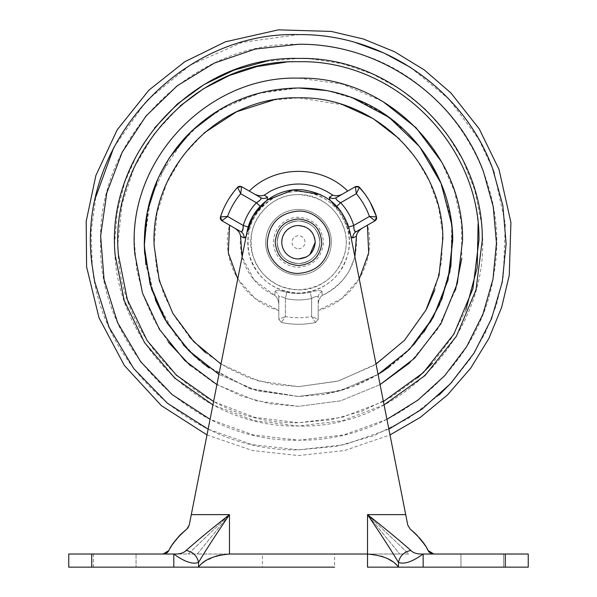 <?xml version="1.0" encoding="UTF-8"?>
<svg xmlns="http://www.w3.org/2000/svg" width="597" height="597" viewBox="0 0 597 597"><rect width="100%" height="100%" fill="white"/><g stroke="black" fill="none" stroke-linecap="round" stroke-linejoin="round"><path stroke-width="0.45" stroke-dasharray="2.98 2.24" d="M282.209 228.457C286.53 223.547 291.963 221.024 298.5 220.897C311.455 222.159 318.567 229.27 319.835 242.233C318.567 255.188 311.455 262.299 298.5 263.561C292.858 263.486 287.963 261.538 283.814 257.703C279.478 253.456 277.262 248.3 277.165 242.233C277.224 237.046 278.903 232.449 282.209 228.457C286.53 223.547 291.963 221.024 298.5 220.897C311.455 222.159 318.567 229.27 319.835 242.233C318.567 255.188 311.455 262.299 298.5 263.561C292.858 263.486 287.963 261.538 283.814 257.703C279.478 253.456 277.262 248.3 277.165 242.233C277.224 237.046 278.903 232.449 282.209 228.457M378.073 374.379L351.566 387.072L323.141 394.505L298.5 396.483L339.79 390.856L378.073 374.379L339.79 390.856L298.5 396.483L257.21 390.856L218.927 374.379L257.21 390.856L298.5 396.483L249.262 388.416L205.174 365.051M157.892 178.801L184.771 138.019C215.681 105.43 253.591 88.744 298.5 87.975L328.328 90.886L357.028 99.512L383.513 113.52L406.796 132.385M449.81 272.247L442.153 298.418M430.385 322.238L407.423 351.461M407.311 351.566L383.953 370.655M201.861 362.461L195.346 356.924M183.413 344.947L163.944 317.656M155.459 299.978L145.907 264.807M144.243 242.688L148.862 204.771M149.526 202.219L153.078 190.771M157.69 179.242L168.429 159.309M177.108 147.056L201.577 122.228L230.994 103.535L263.867 91.916L298.5 87.975L257.411 93.55L219.293 109.863M416.542 142.929L428.825 159.705M439.683 180.085L450.541 216.196M441.713 299.552L433.004 317.753M451.72 224.42L451.033 265.217L439.668 304.403M423.915 332.036L414.027 344.439L389.117 367.065M326.268 90.498L351.708 97.438M144.243 242.233L150.683 198.122L169.466 157.698M414.027 344.439C389.505 371.61 359.207 388.296 323.141 394.505L298.5 396.483L251.479 389.14L208.928 367.812M205.98 365.662L199.495 360.521M197.861 359.133L175.145 334.85L154.071 296.396L144.661 253.576M329.992 200.211L335.977 207.107L340.626 202.749L356.312 193.697L359.454 187.301L355.372 186.66L356.312 193.697C362.013 200.51 366.394 208.084 369.439 216.435L375.065 220.763L361.827 228.412C358.655 230.658 356.857 233.226 356.431 236.113L352.946 237.949C351.379 238.248 349.611 234.711 347.655 227.338L350.887 236.457M261.038 198.98L260.68 197.659C263.016 198.876 265.314 198.726 267.568 197.226C268.613 198.428 266.426 201.726 261.023 207.107L267.008 200.211M246.113 236.457L249.345 227.338C247.382 234.711 245.621 238.248 244.054 237.949L240.569 236.113C240.143 233.226 238.345 230.658 235.173 228.412L221.935 220.763L227.561 216.435C230.606 208.084 234.987 200.51 240.688 193.697L241.628 186.66L240.442 186.249M240.569 236.113C239.278 249.591 242.218 262.068 249.389 273.553C255.717 283.351 264.202 290.649 274.829 295.455L274.986 291.523C275.515 290.015 279.456 290.254 286.821 292.246C279.448 290.254 275.508 290.015 274.986 291.523L274.829 295.455C277.12 297.269 278.441 300.112 278.806 303.977C278.441 300.112 277.12 297.269 274.829 295.455L254.046 279.881L242.106 256.814M322.014 291.523C321.484 290.015 317.544 290.254 310.179 292.246C317.552 290.254 321.492 290.015 322.014 291.523L322.171 295.455L322.014 291.523C319.582 292.724 318.305 294.642 318.194 297.269C317.723 295.858 315.529 296.254 311.627 298.448C315.522 296.254 317.716 295.858 318.194 297.269L318.194 319.268L311.627 316.567L315.597 322.477L318.194 319.268L318.194 303.977C318.559 300.112 319.88 297.269 322.171 295.455C319.88 297.269 318.559 300.112 318.194 303.977L318.194 297.269C318.305 294.642 319.582 292.724 322.014 291.523M267.568 197.226L264.24 195.122C261.523 196.197 258.404 195.92 254.867 194.301L241.628 186.66L249.277 191.07L241.628 186.66L239.382 186.271M342.133 194.301L355.372 186.66L342.133 194.301C338.596 195.92 335.477 196.197 332.76 195.122L329.432 197.226C331.686 198.726 333.984 198.876 336.32 197.659L336.29 197.674M336.812 206.323L335.977 207.107C341.424 212.957 345.312 219.696 347.655 227.338C345.312 219.696 341.424 212.957 335.977 207.107C330.566 201.719 328.387 198.428 329.432 197.226M383.416 401.52L342.268 417.355L298.5 422.743L254.732 417.355L213.584 401.52M417.624 377.856L391.386 397.005L362.148 411.146L330.85 419.818L298.5 422.743C202.047 425.228 115.505 338.686 117.99 242.233L122.101 203.905L134.265 167.324L153.914 134.161L180.16 105.923M285.799 62.17L298.5 61.722C387.401 59.812 469.436 132.862 477.801 221.39L478.093 224.032M465.914 309.731L451.519 337.984L432.4 363.289M352.946 237.949C352.767 235.24 353.79 233.181 356.013 231.763L375.065 220.763L376.289 219.524M353.752 225.502L353.879 226.935M353.887 226.964L353.931 227.494M354.014 228.27L354.163 229.509M354.23 229.905L356.013 231.763L375.065 220.763M348.752 227.002L353.752 225.487C351.118 216.905 346.745 209.323 340.626 202.749L340.029 202.331M335.895 198.032L336.678 199.808M337.051 200.137L338.656 201.361M353.752 225.487L369.439 216.435L376.543 216.912C372.924 205.838 367.23 195.973 359.454 187.301C367.23 195.973 372.924 205.838 376.543 216.912L376.662 218.442M375.685 220.3L376.558 218.898M376.707 217.942L376.543 216.912M274.986 291.523C277.418 292.724 278.695 294.634 278.806 297.269L278.806 319.268L281.403 322.477C292.799 324.88 304.201 324.88 315.597 322.477C304.201 324.88 292.799 324.88 281.403 322.477L278.806 319.268L285.373 316.567L278.806 319.268L278.806 297.269C279.277 295.858 281.471 296.254 285.373 298.448C281.478 296.254 279.284 295.858 278.806 297.269L278.806 319.268L281.403 322.477L278.806 319.268L278.806 297.269C278.695 294.642 277.418 292.724 274.986 291.523M286.821 292.246L285.373 298.448C294.127 300.463 302.873 300.463 311.627 298.448L311.627 316.567L318.194 319.268L315.597 322.477C304.201 324.88 292.799 324.88 281.403 322.477C292.799 324.88 304.201 324.88 315.597 322.477L318.194 319.268L318.194 310.44L318.194 319.268L315.597 322.477L311.627 316.567C302.873 318.097 294.127 318.097 285.373 316.567L281.403 322.477L285.373 316.567L285.373 298.448L285.373 316.567C294.127 318.097 302.873 318.097 311.627 316.567L311.627 298.448C302.873 300.463 294.127 300.463 285.373 298.448L286.821 292.246C294.605 294.037 302.395 294.037 310.179 292.246L311.627 298.448L310.179 292.246C302.395 294.037 294.605 294.037 286.821 292.246M237.74 278.956L255.3 298.575L278.806 310.44C243.069 301.06 219.838 260.822 229.584 225.181L240.987 231.763C243.21 233.181 244.233 235.24 244.054 237.949M235.173 228.412L241.016 231.785M241.531 231.942L243.031 227.89M243.173 226.375L243.248 225.487L248.24 227.002M237.546 187.301C229.77 195.973 224.076 205.838 220.457 216.912C224.076 205.838 229.77 195.973 237.546 187.301L240.688 193.697L256.374 202.749L260.188 206.323M256.374 202.749C250.255 209.323 245.882 216.905 243.248 225.487L227.561 216.435L220.457 216.912L220.3 217.763M220.293 218.002L221.487 220.457M256.464 202.689L257.561 201.92M257.591 201.898L258.023 201.592M258.658 201.137L259.65 200.383M259.956 200.129L260.613 199.525M238.807 186.436L238.069 186.839L240.509 186.257L241.628 186.66M220.33 218.42L220.487 219.024M220.696 219.495L221.218 220.203M236.211 188.824L227.763 200.652M227.644 200.861L222.853 210.457M376.267 219.569L375.655 220.33M355.976 186.383L357.685 186.286M357.999 186.368L358.745 186.712M358.804 186.749L358.118 186.406M370.222 202.383L364.439 193.398M355.372 186.66L347.723 191.07C321.731 164.809 275.269 164.809 249.277 191.07M298.5 263.561C304.463 263.471 309.559 261.322 313.791 257.106C317.738 252.934 319.753 247.979 319.835 242.233C319.768 236.725 317.895 231.92 314.231 227.815C309.955 223.308 304.709 221.002 298.5 220.897C285.545 222.159 278.433 229.27 277.165 242.233C278.433 255.188 285.545 262.299 298.5 263.561C304.463 263.471 309.559 261.322 313.791 257.106C317.738 252.934 319.753 247.979 319.835 242.233C319.761 236.725 317.895 231.92 314.231 227.815C309.955 223.308 304.709 221.002 298.5 220.897C285.545 222.159 278.433 229.27 277.165 242.233C278.433 255.188 285.545 262.299 298.5 263.561C304.463 263.471 309.559 261.322 313.791 257.106C317.738 252.934 319.753 247.979 319.835 242.233C319.761 236.725 317.895 231.92 314.231 227.815C309.955 223.308 304.709 221.002 298.5 220.897C285.545 222.159 278.433 229.27 277.165 242.233C278.433 255.188 285.545 262.299 298.5 263.561C304.463 263.471 309.559 261.322 313.791 257.106C317.738 252.934 319.753 247.979 319.835 242.233C319.761 236.725 317.895 231.92 314.231 227.815C309.955 223.308 304.709 221.002 298.5 220.897C285.545 222.159 278.433 229.27 277.165 242.233C278.433 255.188 285.545 262.299 298.5 263.561C311.455 262.299 318.567 255.188 319.835 242.233C318.567 229.27 311.455 222.159 298.5 220.897C292.858 220.972 287.963 222.927 283.814 226.756C279.478 231.002 277.262 236.166 277.165 242.233C277.224 247.419 278.903 252.009 282.209 256.009C286.53 260.919 291.963 263.434 298.5 263.561C311.455 262.299 318.567 255.188 319.835 242.233C318.567 229.27 311.455 222.159 298.5 220.897C292.858 220.972 287.963 222.927 283.814 226.756C279.478 231.002 277.262 236.166 277.165 242.233C277.224 247.419 278.903 252.009 282.209 256.009C286.53 260.919 291.963 263.434 298.5 263.561M93.371 554.023L93.371 567.15L136.041 567.15L93.371 567.15L114.706 567.15L93.371 567.15L93.371 554.023L136.041 554.023L100.93 554.023M262.396 554.023L334.604 554.023L262.396 554.023L262.396 567.15L334.604 567.15L262.396 567.15L334.604 567.15L334.604 554.023M460.959 554.023L503.629 554.023L460.959 554.023L503.629 554.023L460.959 554.023L460.959 567.15L503.629 567.15L460.959 567.15L503.629 567.15L460.959 567.15L460.959 554.023M136.041 567.15L114.706 567.15L136.041 567.15L136.041 554.023L136.041 567.15M381.05 556.106L367.521 554.023L367.521 567.15L398.46 567.15L398.46 562.374C399.923 555.829 404.05 551.852 410.84 550.441C399.677 540.531 385.237 528.599 367.521 514.636C380.117 533.158 390.431 549.076 398.46 562.374C404.042 564.65 412.266 561.867 423.146 554.023C417.4 554.247 413.296 553.053 410.84 550.441M173.787 567.15L68.759 567.15L68.759 554.023L173.787 554.023C184.689 561.859 192.943 564.643 198.54 562.374C206.569 549.076 216.883 533.158 229.479 514.636C211.763 528.599 197.323 540.531 186.16 550.441C183.697 553.053 179.57 554.247 173.787 554.023L173.787 567.15L198.6 567.12M186.16 550.441C192.95 551.844 197.077 555.829 198.54 562.374L198.54 567.15L202.234 563.217M428.347 550.979L430.571 553.12M430.668 553.173L431.109 553.404M431.989 553.74L432.922 553.949M189.212 525.173L246.979 232.076C251.449 206.472 277.135 187.137 302.977 189.906C327.977 193.518 343.656 207.555 350.006 232.009L407.788 525.173L410.199 529.084L407.788 525.173L410.199 529.084L415.855 534.031M187.764 528.158L181.197 533.972M163.108 554.023L188.242 554.023L229.479 514.636L197.286 554.023L188.242 554.023L197.286 554.023L229.479 514.636L188.242 554.023L163.108 554.023L166.876 552.837M166.563 553.046L166.056 553.322M165.548 553.553L164.205 553.926M165.011 553.74L165.891 553.404M427.534 549.494L430.124 552.837M399.714 554.023L408.758 554.023L367.521 514.636L399.714 554.023L367.521 514.636L408.758 554.023L367.521 554.023L399.714 554.023M350.006 232.009L405.714 514.636L350.006 232.009C343.656 207.555 327.977 193.518 302.977 189.906C277.135 187.137 251.449 206.472 246.979 232.076L191.286 514.636L229.479 514.636L229.479 554.023L367.521 554.023L197.286 554.023L229.479 554.023L220.353 554.994M215.935 556.113L204.293 561.658M398.4 567.12L396.781 565.09M394.766 563.217L392.722 561.665M388.266 558.993L386.468 558.128M386.05 557.941L382.796 556.673M246.979 232.076L191.286 514.636L229.479 514.636L229.479 554.023L367.521 554.023L367.521 514.636L367.521 554.023L367.521 514.636L405.714 514.636M347.581 223.562L340.38 210.554M330.193 200.361L320.313 194.465M267.038 200.189L264.09 202.562M398.46 567.15L423.146 567.15L423.146 554.023L505.263 554.023L505.263 567.15L528.241 567.15L528.241 554.023L505.263 554.023M427.318 549.098L425.668 546.285M425.534 546.061L424.4 544.315M416.624 534.793L415.691 533.867M415.669 533.845L416.654 534.822M424.206 544.031L426.967 548.464M425.646 546.248L426.795 548.173M168.929 550.494L170.249 548.091M170.205 548.173L171.212 546.479M171.294 546.345L175.13 540.807M178.801 536.449L179.652 535.546M181.339 533.837L180.301 534.875M178.458 536.822L171.279 546.367M171.205 546.486L170.19 548.195M422.467 541.591L420.676 539.307M419.422 537.815L415.96 534.128M505.263 567.15L423.146 567.15M180.69 534.479L171.354 546.248M319.693 267.292C327.246 260.643 331.126 252.292 331.32 242.233C331.775 224.696 316.037 208.957 298.5 209.413C289.814 209.525 282.284 212.532 275.911 218.427C269.24 224.957 265.829 232.897 265.68 242.233C265.225 259.77 280.963 275.501 298.5 275.053C306.477 274.963 313.544 272.381 319.693 267.292C327.246 260.643 331.126 252.292 331.32 242.233C331.775 224.696 316.037 208.957 298.5 209.413C289.814 209.525 282.284 212.532 275.911 218.427C269.24 224.957 265.829 232.897 265.68 242.233C265.762 250.21 268.351 257.277 273.441 263.426C280.09 270.978 288.441 274.851 298.5 275.053C306.477 274.963 313.544 272.381 319.693 267.292M306.604 256.874L309.933 254.456M314.537 237.442L312.074 232.434M309.186 229.345L304.574 226.636M295.739 225.718L289.881 227.882M284.709 232.74L282.075 239.016M298.5 248.792C302.485 248.404 304.671 246.218 305.067 242.233C304.671 238.24 302.485 236.054 298.5 235.666C294.515 236.054 292.329 238.24 291.933 242.233C292.329 246.218 294.515 248.404 298.5 248.792M274.068 197.719C281.687 193.577 289.829 191.488 298.5 191.458C323.275 192.95 339.611 205.458 347.514 228.987C350.924 242.36 349.32 255.098 342.708 267.21C332.604 283.754 317.873 292.351 298.5 293.008C273.724 291.515 257.389 279 249.486 255.471C244.427 230.584 252.621 211.331 274.068 197.719M354.894 256.814L349.215 270.889C342.827 281.978 333.813 290.164 322.171 295.455C346.394 283.068 357.812 263.284 356.431 236.113M261.023 207.107C255.576 212.957 251.688 219.696 249.345 227.338C251.688 219.696 255.576 212.957 261.023 207.107M255.688 269.531C239.86 246.18 248.695 211.017 273.687 197.928C281.411 193.652 289.679 191.495 298.5 191.458C330.193 190.339 356.416 223.711 347.835 254.24C340.283 278.478 323.835 291.396 298.5 293.008C291.388 292.993 284.582 291.56 278.068 288.709C268.71 284.53 261.255 278.135 255.688 269.531M264.24 195.122L270.038 191.406C291.672 180.451 312.574 181.689 332.76 195.122M344.439 229.815C353.364 258.658 328.671 290.911 298.5 289.821C275.284 288.418 259.964 276.695 252.561 254.643C243.636 225.8 268.329 193.547 298.5 194.644C321.716 196.04 337.036 207.763 344.439 229.815M376.035 364.058L338.88 380.879L298.5 386.64L258.12 380.879L220.965 364.058M190.242 365.558L214.084 382.953L240.658 395.804L269.105 403.676L298.5 406.333L340.715 400.811L380.088 384.61L340.715 400.811L298.5 406.333L256.285 400.811L216.912 384.61M384.08 404.885L342.574 420.661L298.5 426.027L254.426 420.661L212.92 404.885M386.931 419.333L343.924 434.907L298.5 440.183L253.076 434.9L210.069 419.333M388.871 429.161L344.857 444.623L298.5 449.862L252.143 444.623L208.129 429.161M410.714 67.536L449.004 99.192L478.675 139.041M478.928 139.489L492.532 168.324M494.256 173.018L505.323 223.935L503.368 276.001L496.42 304.992L485.391 332.693L470.503 358.528L452.071 381.961M353.028 51.932C447.325 76.782 511.741 178.578 493.823 274.426C480.346 367.603 392.625 442.049 298.5 440.183C192.719 442.914 97.818 348.006 100.542 242.233C97.818 136.452 192.719 41.544 298.5 44.275C317.037 44.29 335.208 46.842 353.028 51.932M113.796 147.392L146.362 100.93L190.286 65.028L242.3 42.35L298.5 34.604C317.94 34.611 337.007 37.29 355.7 42.633M439.161 394.953L408.482 418.34L373.998 435.646L336.909 446.28L298.5 449.862C196.249 452.056 101.886 368.028 92.259 266.202L91.162 231.203L95.96 196.517M310.738 58.849L342.223 63.715L372.394 73.946L400.341 89.237L425.236 109.117L446.317 133.004L462.959 160.168L474.66 189.801L481.063 221.009C496.51 326.022 404.594 429.236 298.5 426.027C200.293 428.556 112.176 340.439 114.706 242.233L117.281 211.577L124.93 181.786L137.444 153.69L154.459 128.071M265.941 61.342L298.5 58.439L310.649 58.842M441.564 161.847L454.586 191.57L461.503 223.285L461.817 258.255M455.481 290.045L437.504 329.447L409.855 362.767M168.324 342.148L153.787 319.604L143.116 294.993L136.594 268.971L134.4 242.233C132.138 154.541 210.816 75.871 298.5 78.132L342.171 84.05L382.699 101.378M399.281 138.802L416.348 158.772L429.519 181.495L438.347 206.234L442.556 232.158L441.608 261.576L434.713 290.187M426.795 308.515L404.124 340.7L373.603 365.573L337.499 381.274L298.5 386.64L273.359 384.431L248.986 377.886L226.121 367.192L205.472 352.685M189.786 337.29L174.787 316.723L163.63 293.851L156.668 269.366L154.101 244.046L157.123 212.793L166.832 182.928L182.764 155.869L204.167 132.892M273.56 99.99L298.5 97.818L343.111 104.885M279.344 285.799C258.591 275.127 249.3 258.173 251.471 234.942C254.516 212.345 275.71 194.182 298.5 194.644C328.208 193.592 352.782 224.868 344.738 253.486C337.663 276.202 322.246 288.314 298.5 289.821C291.836 289.806 285.456 288.463 279.344 285.799M260.68 197.659L254.867 194.301M356.013 231.763L361.827 228.412M359.26 278.956L341.7 298.575L318.194 310.44C353.931 301.06 377.162 260.822 367.416 225.181M191.286 514.636L229.479 514.636L229.479 554.023M91.737 554.023L91.737 567.15M279.403 258.382C284.463 264.143 290.836 267.098 298.5 267.247C313.694 265.762 322.029 257.426 323.514 242.233C322.029 227.039 313.694 218.696 298.5 217.218C291.881 217.308 286.142 219.592 281.284 224.084C276.202 229.069 273.598 235.114 273.486 242.233C273.553 248.315 275.523 253.695 279.403 258.382M206.995 434.937L252.412 450.526L298.5 455.563L344.588 450.526L390.005 434.937M503.629 554.023L503.629 567.15L503.629 554.023"/><path stroke-width="0.9" d="M157.892 178.801L147.302 211.689L144.295 246.106L150.086 284.276L165.175 319.805L188.607 350.484L218.927 374.379L189.824 351.7L166.936 322.768L151.578 289.224L144.623 252.986C142.265 209.166 155.653 170.846 184.771 138.019C215.681 105.43 253.591 88.744 298.5 87.975C318.305 88.013 337.409 91.692 355.812 99.02C412.691 120.96 452.735 179.324 452.742 240.292L448.041 280.06L433.265 317.283L409.408 349.446L378.073 374.379L383.953 370.655M326.268 90.498L298.5 87.975C318.305 88.013 337.409 91.692 355.812 99.02C412.064 120.743 451.922 178.063 452.705 238.352L449.81 272.247M442.153 298.418L430.385 322.238M205.174 365.051L201.861 362.461M195.346 356.924L183.413 344.947M163.944 317.656L155.459 299.978M145.907 264.807L144.243 242.688M148.862 204.771L149.526 202.219M153.078 190.771L157.69 179.242M168.429 159.309L177.108 147.056M406.796 132.385L416.542 142.929M428.825 159.705L439.683 180.085M450.541 216.196L452.377 231.472L450.892 266.113L441.713 299.552M433.004 317.753L413.706 344.805M439.668 304.403L423.915 332.036M351.708 97.438L389.117 117.393L419.676 146.78L441.086 183.376L451.72 224.42M169.466 157.698L191.667 130.959L219.293 109.863M208.928 367.812L205.98 365.662M199.495 360.521L197.861 359.133M144.661 253.576L144.243 242.233M389.117 367.065L378.073 374.379M375.655 220.33L375.065 220.763L369.439 216.435L376.543 216.912L375.065 220.763L361.827 228.412C358.655 230.658 356.857 233.226 356.431 236.113L352.946 237.949C352.767 235.24 353.79 233.181 356.013 231.763C354.551 232.061 353.797 229.972 353.752 225.487L353.752 225.502M350.887 236.457L352.946 237.949M264.24 195.122L267.568 197.226C265.314 198.726 263.016 198.876 260.68 197.659L254.867 194.301C258.404 195.92 261.523 196.197 264.24 195.122L270.471 191.167C292 180.466 312.761 181.786 332.76 195.122L329.432 197.226L329.992 200.211M267.008 200.211L267.568 197.226M242.106 256.814L240.569 236.113L244.054 237.949L246.113 236.457M213.584 401.52L176.436 375.214L147.056 340.462L127.303 299.455L118.43 254.815C108.505 154.16 197.398 58.842 298.5 61.722C394.124 59.297 480.212 144.31 478.995 239.964L472.906 288.784L453.862 334.141L423.273 372.677L383.416 401.52M478.093 224.032L477.212 267.62L465.914 309.731M432.4 363.289L417.624 377.856M180.16 105.923L203.562 88.707L229.42 75.461L257.076 66.536L285.799 62.17M353.931 227.494L354.014 228.27M354.163 229.509L354.23 229.905M336.29 197.674L335.895 198.032M336.678 199.808L337.051 200.137M338.656 201.361L340.029 202.331M375.065 220.763L375.685 220.3M376.558 218.898L376.707 217.942M249.277 191.07C275.269 164.809 321.731 164.809 347.723 191.07L336.32 197.659L355.372 186.66L359.454 187.301C367.23 195.973 372.924 205.838 376.543 216.912L370.222 202.383M241.016 231.785L241.531 231.942M243.031 227.89L243.173 226.375M237.74 278.956L228.308 252.882L229.584 225.181L240.987 231.763L221.935 220.763L220.457 216.912C224.076 205.838 229.77 195.973 237.546 187.301L241.628 186.66L240.688 193.697L237.546 187.301L238.069 186.839L236.211 188.824M221.487 220.457L220.457 216.912L220.33 218.42M260.188 206.323L256.464 202.689M258.023 201.592L258.658 201.137M260.613 199.525L261.038 198.98M240.442 186.249L238.807 186.436M244.054 237.949C244.233 235.24 243.21 233.181 240.987 231.763C242.449 232.054 243.203 229.964 243.248 225.487C245.882 216.905 250.255 209.323 256.374 202.749L240.688 193.697C234.987 200.502 230.606 208.084 227.561 216.435L221.935 220.763L221.218 220.203M240.569 236.113C240.143 233.226 238.345 230.658 235.173 228.412M248.24 227.002L243.248 225.487L227.561 216.435L220.457 216.912L222.853 210.457M241.628 186.66L260.68 197.659C261.665 198.771 260.232 200.473 256.374 202.749M329.432 197.226C331.686 198.726 333.984 198.876 336.32 197.659C335.335 198.779 336.775 200.473 340.626 202.749C346.745 209.323 351.118 216.905 353.752 225.487L369.439 216.435C366.394 208.084 362.013 200.502 356.312 193.697L355.372 186.66L355.976 186.383M332.76 195.122C335.477 196.197 338.596 195.92 342.133 194.301M336.812 206.323L340.626 202.749L356.312 193.697L359.454 187.301L358.804 186.749M348.752 227.002L353.752 225.487M220.487 219.024L220.696 219.495M239.382 186.271L237.546 187.301M376.662 218.442L376.267 219.569M358.745 186.712L364.439 193.398M358.118 186.406L355.372 186.66M376.289 219.524L376.543 216.912M100.93 554.023L93.371 554.023M410.84 550.441C404.05 551.852 399.923 555.829 398.46 562.374L398.46 567.15L367.521 567.15L367.521 554.023C383.132 555.441 393.445 559.814 398.46 567.15L423.146 567.15L423.146 554.023C412.273 561.852 404.042 564.635 398.46 562.374C390.431 549.076 380.117 533.158 367.521 514.636C385.237 528.599 399.677 540.531 410.84 550.441C413.288 553.053 417.393 554.247 423.146 554.023L433.892 554.023C430.989 553.74 429.049 552.561 428.071 550.494L428.347 550.979M334.604 567.15L198.54 567.15L198.54 562.374C197.077 555.829 192.95 551.852 186.16 550.441C197.323 540.531 211.763 528.599 229.479 514.636C216.883 533.158 206.569 549.076 198.54 562.374C192.935 564.672 184.682 561.889 173.787 554.023C179.563 554.247 183.689 553.053 186.16 550.441M431.109 553.404L431.989 553.74M432.922 553.949L433.892 554.023L428.071 550.494L426.967 548.464M181.085 534.084L186.801 529.084L189.212 525.173L186.801 529.084L189.212 525.173L187.764 528.158M166.876 552.837L168.929 550.494L163.108 554.023L173.787 554.023L173.787 567.15L198.54 567.15C203.547 559.814 213.86 555.441 229.479 554.023L367.521 554.023L367.521 514.636L405.714 514.636L407.788 525.173L350.006 232.009L347.581 223.562M168.712 550.882L167.876 551.971M167.653 552.195L166.563 553.046M166.056 553.322L165.548 553.553M164.205 553.926L165.011 553.74M165.891 553.404L168.653 550.979M415.691 533.867L410.199 529.084L407.788 525.173L405.714 514.636M430.124 552.837L433.892 554.023L528.241 554.023L528.241 567.15L423.146 567.15M198.6 567.12L262.396 567.15M220.353 554.994L215.935 556.113M204.293 561.658L202.234 563.217M396.781 565.09L394.766 563.217M392.722 561.665L388.266 558.993M386.468 558.128L386.05 557.941M382.796 556.673L381.05 556.106M340.38 210.554L330.193 200.361M320.313 194.465L292.888 190.018L267.038 200.189M264.09 202.562L253.068 215.89L246.979 232.076C251.449 206.472 277.135 187.137 302.977 189.906C327.977 193.518 343.656 207.555 350.006 232.009M427.534 549.494L427.318 549.098M424.4 544.315L416.624 534.793M428.012 550.374L428.071 550.494C425.564 544.486 419.601 537.352 410.199 529.084L415.669 533.845M416.654 534.822L424.206 544.031M422.467 541.591L425.646 546.248M426.795 548.173L427.818 550.024M175.13 540.807L178.801 536.449M179.652 535.546L180.876 534.293M168.929 550.494C171.436 544.494 177.391 537.352 186.801 529.084L181.339 533.837M180.301 534.875L178.458 536.822M91.737 554.023L91.737 567.15L68.759 567.15L68.759 554.023L163.108 554.023M189.212 525.173L246.979 232.076M420.676 539.307L419.422 537.815M91.737 567.15L173.787 567.15M181.13 534.039L180.69 534.479M171.354 546.248L170.249 548.091M289.881 227.882L286.978 230.091C283.575 233.42 281.836 237.472 281.762 242.233C281.806 246.3 283.127 249.904 285.717 253.038C289.112 256.889 293.366 258.867 298.5 258.971L306.604 256.874M309.933 254.456L315.238 242.233L314.537 237.442M312.074 232.434L309.186 229.345M304.574 226.636L298.5 225.494L295.739 225.718M282.075 239.016L281.762 242.233C281.806 246.3 283.127 249.904 285.717 253.038C289.112 256.889 293.366 258.867 298.5 258.971C308.664 257.979 314.246 252.397 315.238 242.233C314.246 232.061 308.664 226.487 298.5 225.494C294.075 225.554 290.232 227.084 286.978 230.091L284.709 232.74M329.604 244.404C331.32 227.017 315.962 210.554 298.5 211.054C279.747 212.845 269.351 223.106 267.322 241.837C266.672 258.635 281.694 273.851 298.5 273.411C316.432 271.851 326.798 262.187 329.604 244.404M191.286 514.636L229.479 514.636L229.479 554.023M356.431 236.113L354.894 256.814M220.965 364.058L193.756 341.641L172.794 313.306L159.317 280.732L154.138 245.86C150.063 167.444 220.002 95.721 298.5 97.818C374.341 95.938 442.84 162.742 442.862 238.599L439.034 275.456L425.952 310.119L404.482 340.32L376.035 364.058M216.912 384.61L184.794 360.551L159.474 329.417L142.474 293.067L134.795 253.673C125.78 162.168 206.592 75.513 298.5 78.132C385.431 75.931 463.697 153.213 462.585 240.166L457.369 283.336L440.996 323.619L414.616 358.185L380.088 384.61L409.855 362.767M212.92 404.885L174.772 378.14L144.578 342.663L124.266 300.731L115.154 255.046C105.05 152.563 195.562 55.506 298.5 58.439C395.863 55.976 483.518 142.534 482.279 239.919L476.01 289.866L456.429 336.238L424.997 375.565L384.08 404.885M210.069 419.333L172.055 394.535L140.683 361.73L117.609 322.641L104.05 279.321L100.639 236.009L106.766 193.003L122.124 152.362L145.974 116.049L177.175 85.819L214.211 63.118L255.315 49.044L298.5 44.275C378.729 43.208 455.929 96.408 483.488 171.772L493.256 206.793L496.45 243.016L492.973 279.217L482.921 314.164L466.653 346.685L444.713 375.677L417.833 400.177L386.931 419.333M208.129 429.161L167.414 403.244L133.773 368.625L109.042 327.178L94.55 281.135L92.259 266.202C74.812 147.571 178.645 30.969 298.5 34.604C382.655 33.477 463.623 89.281 492.532 168.324L502.838 205.39L506.122 243.718L502.286 282L491.45 318.917L473.988 353.193L450.504 383.67L421.803 409.281L388.871 429.161M355.7 42.633L384.117 53.073L410.714 67.536M478.675 139.041L478.928 139.489M492.532 168.324L494.256 173.018M452.071 381.961L439.161 394.953M95.96 196.517L113.796 147.392M154.459 128.071L177.316 104.05L204.107 84.528L233.979 70.133L265.941 61.342M461.817 258.255L455.481 290.045M190.242 365.558L168.324 342.148M382.699 101.378L416.087 127.765L441.564 161.847M434.713 290.187L426.795 308.515M205.472 352.685L189.786 337.29M204.167 132.892L236.636 111.743L273.56 99.99M343.111 104.885L373.147 118.609L399.281 138.802M361.827 228.412L356.013 231.763M254.867 194.301L260.68 197.659M367.416 225.181L368.692 252.882L359.26 278.956M505.263 554.023L505.263 567.15M298.5 218.927C284.485 220.271 276.717 227.935 275.202 241.934C276.441 256.247 284.209 264.113 298.5 265.531C311.903 264.367 319.649 257.143 321.746 243.852C321.164 228.867 313.418 220.554 298.5 218.927M390.005 434.937L420.325 417.355L447.541 394.871L470.585 368.312L488.861 338.521L501.637 307.388L509.256 275.292L510.913 222.442L499.01 169.391L479.19 128.825L450.892 92.938L424.295 69.939L394.483 51.715L363.342 38.992L331.245 31.425L278.389 29.85L225.345 41.835L184.801 61.722L148.959 90.087L117.109 129.945L95.863 175.548L86.192 221.36L86.595 266.859L99.02 317.843L124.377 365.483L161.339 405.624L206.995 434.937"/></g></svg>
